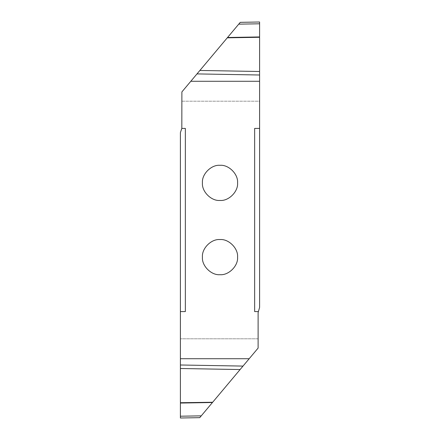 <?xml version="1.0" encoding="UTF-8"?>
<svg xmlns="http://www.w3.org/2000/svg" width="440" height="440" viewBox="0 0 440 440"><rect width="100%" height="100%" fill="white"/><g stroke="black" fill="none" stroke-linecap="round" stroke-linejoin="round"><path stroke-width="0.33" stroke-dasharray="2.2 1.65" d="M220 165.303L220 165.303C211.305 164.516 201.641 174.18 202.428 182.875C201.641 191.571 211.305 201.234 220 200.448L220 200.448C228.696 201.234 238.359 191.571 237.573 182.875C238.359 174.18 228.696 164.516 220 165.303M220 274.697C228.696 275.484 238.359 265.821 237.573 257.125C238.359 248.43 228.696 238.766 220 239.553L220 239.553C211.305 238.766 201.641 248.43 202.428 257.125C201.641 265.821 211.305 275.484 220 274.697L220 274.697M259.6 37.279L259.6 101.2L181.885 101.2L181.885 91.916L227.552 37.494L259.6 36.944L259.6 37.279L227.271 37.824M259.6 22L259.6 23.788L238.744 24.151L227.552 37.494M259.6 23.788L259.6 36.944M181.885 101.2L259.6 101.2L259.6 307.395L258.115 312.609L258.115 338.8L180.4 338.8L258.115 338.8L258.115 348.084L212.729 402.177L180.4 402.721L180.4 132.605L181.885 127.391L181.885 101.2M185.35 128.425L181.83 128.425M185.35 311.575L180.4 311.575M180.4 402.809L212.657 402.254L201.256 415.85L180.4 416.213L180.4 402.721M201.256 415.85L199.738 417.659M258.17 311.575L254.65 311.575M259.6 128.425L254.65 128.425M259.6 37.191L227.343 37.746M212.448 402.507L180.4 403.057"/><path stroke-width="0.66" d="M220 200.448C211.305 201.234 201.641 191.571 202.428 182.875C201.641 174.18 211.305 164.516 220 165.303C228.696 164.516 238.359 174.18 237.573 182.875C238.359 191.571 228.696 201.234 220 200.448M190.817 81.274L181.885 91.916L181.83 128.425L185.35 128.425L185.35 311.575L180.4 311.575L180.4 358.727L249.183 358.727L258.115 348.084L258.115 312.609L259.6 307.395L259.6 81.274L190.817 81.274L196.994 73.909L259.6 75.004L259.6 22L240.262 22.341L238.744 24.151L240.262 22.341M259.6 128.425L254.65 128.425L254.65 311.575L258.17 311.575M220 239.553C228.696 238.766 238.359 248.43 237.573 257.125C238.359 265.821 228.696 275.484 220 274.697C211.305 275.484 201.641 265.821 202.428 257.125C201.641 248.43 211.305 238.766 220 239.553M259.6 36.944L227.552 37.494L196.994 73.909M227.552 37.494L238.744 24.151L259.6 23.788M227.271 37.824L259.6 37.279M181.83 128.425L180.4 132.605L180.4 311.575M180.4 358.727L180.4 418L180.4 416.213L201.256 415.85L199.826 417.549M180.433 418L199.738 417.659M180.4 403.057L212.448 402.507L201.256 415.85M212.448 402.507L180.4 402.809M180.4 402.721L212.657 402.254M212.729 402.177L249.183 358.727M259.6 81.274L259.6 75.004M259.6 71.5L199.892 70.455M227.343 37.746L259.6 37.191M180.4 368.5L240.108 369.545M243.007 366.091L180.4 364.997"/></g></svg>
